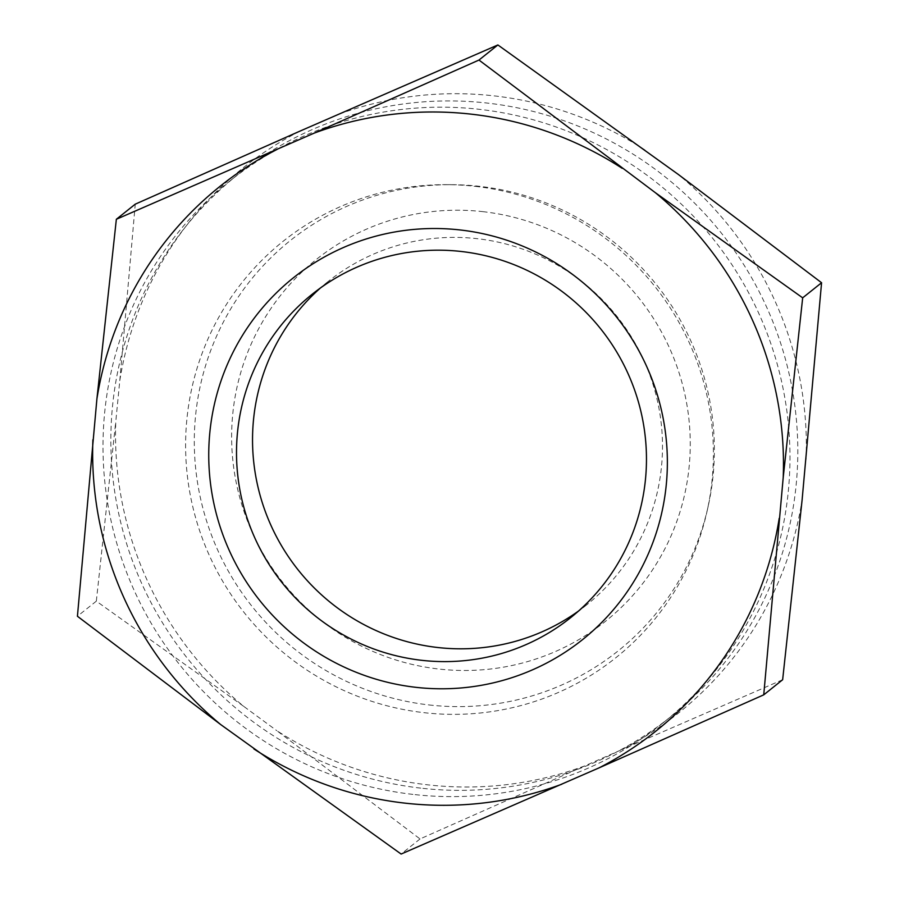 <?xml version="1.0" encoding="UTF-8"?>
<svg xmlns="http://www.w3.org/2000/svg" width="899" height="899" viewBox="0 0 899 899"><rect width="100%" height="100%" fill="white"/><g stroke="black" fill="none" stroke-linecap="round" stroke-linejoin="round"><path stroke-width="0.67" stroke-dasharray="4.5 3.37" d="M578.585 610.994A207.006 203.668 -128.6 0 0 586.755 604.802A207.006 203.668 -128.6 0 0 653.809 386.975A207.006 203.668 -128.6 0 0 477.549 238.718A207.006 203.668 -128.6 0 0 328.27 281.398A207.006 203.668 -128.6 0 0 320.415 288.006M584.687 765.926L420.024 838.947L276.802 730.673A348.834 343.216 -128.6 0 0 427.171 784.771A348.834 343.216 -128.6 0 0 584.687 765.926L621.962 749.564A348.834 343.216 -128.6 0 0 802.099 500.046M483.359 211.703A231.594 227.852 -128.6 0 0 232.729 414.225A231.594 227.852 -128.6 0 0 438.521 669.002A231.594 227.852 -128.6 0 0 689.162 466.48A231.594 227.852 -128.6 0 0 483.359 211.703M299.918 131.142A348.834 343.216 -128.6 0 0 119.792 380.67L115.791 421.474A348.834 343.216 -128.6 0 0 243.539 706.232L276.802 730.673M645.077 150.032A348.834 343.216 -128.6 0 0 337.192 114.78M806.1 459.232A348.834 343.216 -128.6 0 0 678.352 174.473M119.792 380.67L135.255 204.163M243.539 706.232L96.328 601.161L115.791 421.474M782.647 679.734L621.962 749.564M96.328 601.161L77.426 616.264M420.024 838.947L401.123 854.05M420.743 788.131A346.89 341.294 51.4 0 1 125.399 539.681A346.89 341.294 51.4 0 1 237.752 174.676A346.89 341.294 51.4 0 1 487.91 103.149A346.89 341.294 51.4 0 1 783.265 351.599A346.89 341.294 51.4 0 1 670.912 716.604A346.89 341.294 51.4 0 1 420.743 788.131M412.911 794.39A346.89 341.294 51.4 0 1 117.555 545.951A346.89 341.294 51.4 0 1 229.908 180.935A346.89 341.294 51.4 0 1 480.077 109.408A346.89 341.294 51.4 0 1 775.421 357.858A346.89 341.294 51.4 0 1 663.069 722.875A346.89 341.294 51.4 0 1 412.911 794.39M428.902 704.928A262.609 258.384 -128.6 0 0 708.198 506.171A262.609 258.384 -128.6 0 0 479.751 186.351A262.609 258.384 -128.6 0 0 451.242 184.677A262.609 258.384 -128.6 0 0 194.532 430.284A262.609 258.384 -128.6 0 0 428.902 704.928M475.301 186.363A266.52 262.216 51.4 0 1 707.142 510.924A266.52 262.216 51.4 0 1 423.699 712.637A266.52 262.216 51.4 0 1 185.846 433.925A266.52 262.216 51.4 0 1 446.365 184.655A266.52 262.216 51.4 0 1 475.301 186.363M312.245 294.198L328.27 281.398M570.73 617.602L586.755 604.802M229.908 180.935L237.752 174.676M708.198 506.171L707.142 510.924M663.069 722.875L670.912 716.604M451.242 184.677L446.365 184.655"/><path stroke-width="1.35" d="M622.198 168.327A348.834 343.216 -128.6 0 0 471.829 114.229A348.834 343.216 -128.6 0 0 314.313 133.074L116.353 219.266L96.901 398.954L77.426 616.264L220.648 724.527L401.123 854.05L599.082 767.858L763.745 694.837L782.647 679.734L802.099 500.046L821.574 282.736L802.672 297.839L655.461 192.768L478.976 60.053L314.313 133.074M415.641 687.297A231.594 227.852 51.4 0 1 209.838 432.52A231.594 227.852 51.4 0 1 460.479 229.998A231.594 227.852 51.4 0 1 666.271 484.775A231.594 227.852 51.4 0 1 415.641 687.297M461.524 251.518A207.006 203.668 -128.6 0 0 312.245 294.198A207.006 203.668 -128.6 0 0 245.191 512.025A207.006 203.668 -128.6 0 0 421.451 660.282A207.006 203.668 -128.6 0 0 570.73 617.602A207.006 203.668 -128.6 0 0 637.784 399.785A207.006 203.668 -128.6 0 0 461.524 251.518M320.415 288.006A207.006 203.668 -128.6 0 0 262.766 504.182A207.006 203.668 -128.6 0 0 437.476 647.482A207.006 203.668 -128.6 0 0 578.585 610.994M821.574 282.736L678.352 174.473L497.877 44.95L299.918 131.142L135.255 204.163L116.353 219.266M763.745 694.837L783.209 477.526L802.672 297.839M497.877 44.95L478.976 60.053M599.082 767.858A348.834 343.216 -128.6 0 0 779.208 518.33M783.209 477.526A348.834 343.216 -128.6 0 0 655.461 192.768M277.038 149.436A348.834 343.216 -128.6 0 0 96.901 398.954M92.9 439.768A348.834 343.216 -128.6 0 0 220.648 724.527M253.923 748.968A348.834 343.216 -128.6 0 0 561.808 784.22"/></g></svg>
